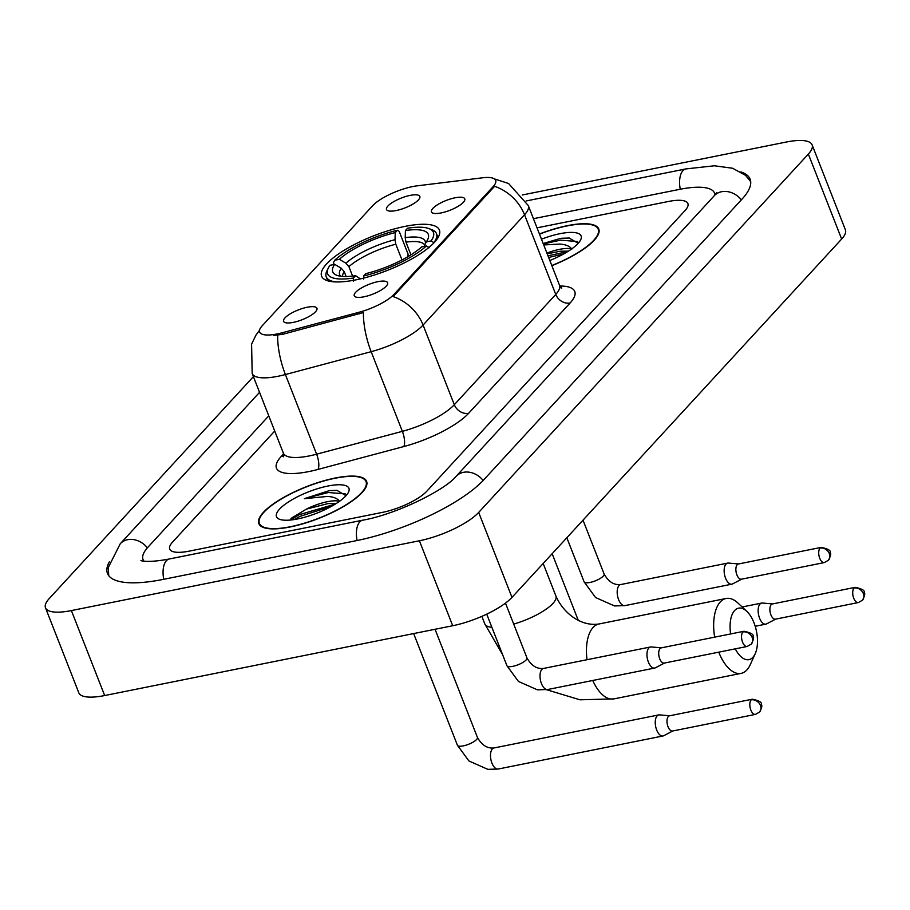<?xml version="1.0" encoding="UTF-8"?>
<svg xmlns="http://www.w3.org/2000/svg" width="910" height="910" viewBox="0 0 910 910"><rect width="100%" height="100%" fill="white"/><g stroke="black" fill="none" stroke-linecap="round" stroke-linejoin="round"><path stroke-width="1.36" d="M355.901 279.859A63.256 18.598 -21.4 0 0 415.381 256.848A63.256 18.598 -21.4 0 0 439.405 230.037A63.256 18.598 -21.4 0 0 405.121 226.362A63.256 18.598 -21.4 0 0 345.652 249.386A63.256 18.598 -21.4 0 0 321.617 276.196A63.256 18.598 -21.4 0 0 355.901 279.859M455.068 197.788A17.904 5.267 158.6 0 1 464.839 199.836A17.904 5.267 158.6 0 1 441.134 212.929A17.904 5.267 158.6 0 1 432.079 212.678A17.904 5.267 158.6 0 1 437.016 205.057A17.904 5.267 158.6 0 1 455.068 197.788M377.9 281.668A17.904 5.267 158.6 0 1 387.671 283.727A17.904 5.267 158.6 0 1 363.966 296.808A17.904 5.267 158.6 0 1 354.9 296.569A17.904 5.267 158.6 0 1 359.848 288.936A17.904 5.267 158.6 0 1 377.9 281.668M410.126 195.4A17.904 5.267 158.6 0 1 419.897 197.459A17.904 5.267 158.6 0 1 396.203 210.54A17.904 5.267 158.6 0 1 387.137 210.29A17.904 5.267 158.6 0 1 392.085 202.668A17.904 5.267 158.6 0 1 410.126 195.4M307.239 307.239A17.904 5.267 158.6 0 1 317.01 309.298A17.904 5.267 158.6 0 1 293.304 322.379A17.904 5.267 158.6 0 1 284.238 322.14A17.904 5.267 158.6 0 1 289.187 314.507A17.904 5.267 158.6 0 1 307.239 307.239M282.066 332.787A32.225 9.475 158.6 0 1 277.106 333.947A32.225 9.475 158.6 0 1 259.646 332.082A32.225 9.475 158.6 0 1 262.171 325.825L372.679 205.706A32.225 9.475 158.6 0 1 417.269 185.822L482.778 177.768A32.225 9.475 158.6 0 1 495.654 180.385A32.225 9.475 158.6 0 1 493.129 186.63L394.087 294.294A32.225 9.475 158.6 0 1 359.029 312.266L282.066 332.787L282.669 334.323L273.512 335.471M290.199 526.97A57.887 17.017 -21.4 0 0 344.617 505.903A57.887 17.017 -21.4 0 0 366.605 481.367A57.887 17.017 -21.4 0 0 335.233 478.012A57.887 17.017 -21.4 0 0 280.815 499.078A57.887 17.017 -21.4 0 0 258.827 523.614A57.887 17.017 -21.4 0 0 290.199 526.97M551.858 265.686A57.887 17.017 -21.4 0 0 598.769 229.013A57.887 17.017 -21.4 0 0 567.396 225.657A57.887 17.017 -21.4 0 0 539.437 233.995M494.448 178.917L508.565 183.49L528.278 205.524A47.741 14.037 158.6 0 1 524.535 214.771A41.769 34.182 42.6 0 0 494.585 186.311L393.131 296.592A41.769 34.182 -137.4 0 1 423.082 325.052A47.741 14.037 158.6 0 1 371.155 351.681A41.769 14.378 -104.9 0 1 363.42 312.539L282.669 334.323M274.718 431.044L172.513 542.144A35.809 10.533 -21.4 0 0 169.704 549.083A35.809 10.533 -21.4 0 0 189.109 551.153L382.462 512.375A35.809 10.533 -21.4 0 0 426.915 491.116L685.082 210.494A35.809 10.533 -21.4 0 0 687.892 203.556A35.809 10.533 -21.4 0 0 668.486 201.474L537.025 227.841L668.486 201.474A35.809 10.533 -21.4 0 1 687.892 203.556A35.809 10.533 -21.4 0 1 685.082 210.494L426.915 491.116A35.809 10.533 -21.4 0 1 382.462 512.375L189.109 551.153A35.809 10.533 -21.4 0 1 169.704 549.083A35.809 10.533 -21.4 0 1 172.513 542.144L274.718 431.044M335.005 478.262A57.284 16.846 -21.4 0 0 281.144 499.112A57.284 16.846 -21.4 0 0 259.373 523.398A57.284 16.846 -21.4 0 0 290.426 526.719A57.284 16.846 -21.4 0 0 344.287 505.869A57.284 16.846 -21.4 0 0 366.048 481.595A57.284 16.846 -21.4 0 0 335.005 478.262M339.464 501.33A26.97 7.928 -21.4 0 0 327.373 501.706A26.97 7.928 -21.4 0 0 306.374 509.122L328.101 503.56L336.279 503.48M346.016 495.7L336.962 490.365L329.409 490.615L304.395 498.657L327.532 496.428C333.481 496.792 337.542 498.452 339.692 501.41M297.581 518.95A38.903 11.443 -21.4 0 0 348.462 492.264A38.903 11.443 -21.4 0 0 327.85 486.042A38.903 11.443 -21.4 0 0 286.934 502.968A38.903 11.443 -21.4 0 0 279.529 519.28A38.903 11.443 -21.4 0 0 297.581 518.95M306.374 509.122L291.018 518.416M304.395 498.657L328.317 492.503L345.527 493.914M294.192 519.553L299.902 516.402L331.536 506.301M329.409 490.615L337.178 490.388M290.21 520.054L299.242 514.707L335.403 504.038M551.79 265.515A57.284 16.846 -21.4 0 0 598.211 229.24A57.284 16.846 -21.4 0 0 567.169 225.907A57.284 16.846 -21.4 0 0 539.505 234.154M571.628 248.976A26.97 7.928 -21.4 0 0 559.536 249.351A26.97 7.928 -21.4 0 0 546.91 253.082M547.217 253.833L560.264 251.206L568.443 251.126M578.18 243.345L569.125 238.011L559.866 238.579L543.179 243.527M549.822 260.488A38.903 11.443 -21.4 0 0 580.625 239.91A38.903 11.443 -21.4 0 0 560.014 233.688A38.903 11.443 -21.4 0 0 541.473 239.194M543.736 244.949L559.696 244.073C565.645 244.437 569.705 246.098 571.855 249.056M543.35 243.982L560.48 240.149L577.691 241.56M548.639 257.473L563.699 253.947M561.572 238.261L569.341 238.033M547.979 255.79L567.567 251.683M735.28 648.841A26.253 12.967 78.7 0 0 752.934 657.259A26.253 12.967 78.7 0 0 755.243 653.642A26.253 12.967 78.7 0 0 746.735 611.258A26.253 12.967 78.7 0 0 734.62 610.53A26.253 12.967 78.7 0 0 730.628 633.952M714.657 637.159A38.186 18.86 -101.3 0 1 720.276 601.954A38.186 18.86 -101.3 0 1 726.089 598.484A38.186 18.86 -101.3 0 1 737.908 603L746.735 611.258M755.243 653.642L750.272 664.653A38.186 18.86 -101.3 0 1 746.917 669.919A38.186 18.86 -101.3 0 1 741.104 673.377A38.186 18.86 -101.3 0 1 718.764 652.152M405.439 230.537L407.578 228.205A56.807 16.71 -21.4 0 1 428.963 228.603A56.807 16.71 -21.4 0 1 431.01 240.934L426.301 241.878A51.324 15.095 -21.4 0 0 427.677 239.614A51.324 15.095 -21.4 0 0 405.439 230.537L405.2 237.658L405.985 242.162L410.945 254.834M334.118 264.48L333.447 262.785L334.664 260.249A56.807 16.71 -21.4 0 1 397.408 230.241L399.171 231.356L408.078 254.083L407.953 256.643M431.01 240.934L433.888 242.64A59.195 17.404 -21.4 0 0 436.459 233.642A59.195 17.404 -21.4 0 0 431.84 229.707L428.963 228.603M429.247 247.691L426.369 245.973A56.807 16.71 -21.4 0 1 363.625 275.98L363.522 279.12M397.408 230.241L395.259 232.585A51.324 15.095 -21.4 0 0 339.373 259.305L334.664 260.249M363.625 275.98L365.774 273.648A51.324 15.095 -21.4 0 0 421.66 246.917L426.369 245.973M339.373 259.305L345.914 263.195L348.894 266.641L352.591 276.094M401.981 259.942L395.804 244.21L395.02 239.705L395.259 232.585M424.105 246.428L426.301 241.878M346.141 276.526L344.242 271.692L341.273 268.245L334.732 264.355L330.023 265.299A56.807 16.71 -21.4 0 0 328.317 268.052L326.952 270.805A59.195 17.404 -21.4 0 0 326.235 276.833A59.195 17.404 -21.4 0 0 335.881 281.941M353.342 281.167L353.444 278.028A56.807 16.71 -21.4 0 1 328.317 268.052M334.732 264.355A51.324 15.095 -21.4 0 0 336.745 275.252A51.324 15.095 -21.4 0 0 355.594 275.696L353.444 278.028M355.594 275.696L360.405 278.892M669.771 715.749L659.5 714.885A10.738 5.301 78.7 0 0 658.738 714.919A10.738 5.301 78.7 0 0 657.111 715.897A10.738 5.301 78.7 0 0 656.679 730.002A10.738 5.301 78.7 0 0 662.969 735.985A10.738 5.301 78.7 0 0 663.686 735.735L672.82 730.969M670.056 715.783A7.758 3.833 78.7 0 0 669.498 715.806A7.758 3.833 78.7 0 0 668.327 716.511A7.758 3.833 78.7 0 0 668.008 726.692A7.758 3.833 78.7 0 0 672.558 731.014L755.391 714.407L759.577 712.052A7.758 6.347 42.6 0 0 760.476 705.478A7.758 6.347 -137.4 0 0 751.159 699.892A7.758 3.833 78.7 0 0 750.432 708.844A7.758 3.833 78.7 0 0 755.391 714.407M772.67 603.91L762.398 603.034A10.738 5.301 78.7 0 0 761.636 603.08A10.738 5.301 78.7 0 0 759.998 604.058A10.738 5.301 78.7 0 0 759.566 618.152A10.738 5.301 78.7 0 0 765.856 624.146A10.738 5.301 78.7 0 0 766.573 623.885L775.718 619.118M772.943 603.933A7.758 3.833 78.7 0 0 772.397 603.967A7.758 3.833 78.7 0 0 771.214 604.672A7.758 3.833 78.7 0 0 770.907 614.853A7.758 3.833 78.7 0 0 775.445 619.175L858.289 602.557L862.464 600.213A7.758 6.347 42.6 0 0 863.374 593.627A7.758 6.347 -137.4 0 0 854.058 588.053A7.758 3.833 78.7 0 0 853.318 597.005A7.758 3.833 78.7 0 0 858.289 602.557M661.49 647.818L651.219 646.953A10.738 5.301 78.7 0 0 650.457 646.987A10.738 5.301 78.7 0 0 648.83 647.965A10.738 5.301 78.7 0 0 648.386 662.059A10.738 5.301 78.7 0 0 654.688 668.054A10.738 5.301 78.7 0 0 655.405 667.803L664.539 663.037M661.775 647.84A7.758 3.833 78.7 0 0 661.217 647.874A7.758 3.833 78.7 0 0 660.046 648.58A7.758 3.833 78.7 0 0 659.727 658.76A7.758 3.833 78.7 0 0 664.277 663.083L747.11 646.475L751.296 644.121A7.758 6.347 42.6 0 0 752.195 637.535A7.758 6.347 -137.4 0 0 742.879 631.961A7.758 3.833 78.7 0 0 742.139 640.913A7.758 3.833 78.7 0 0 747.11 646.475M738.658 563.938L728.387 563.062A10.738 5.301 78.7 0 0 727.625 563.108A10.738 5.301 78.7 0 0 725.998 564.075A10.738 5.301 78.7 0 0 725.566 578.18A10.738 5.301 78.7 0 0 731.856 584.174A10.738 5.301 78.7 0 0 732.573 583.913L741.707 579.147M738.943 563.961A7.758 3.833 78.7 0 0 738.397 563.995A7.758 3.833 78.7 0 0 737.214 564.689A7.758 3.833 78.7 0 0 736.895 574.881A7.758 3.833 78.7 0 0 741.445 579.204L824.278 562.585L828.464 560.23A7.758 6.347 42.6 0 0 829.363 553.655A7.758 6.347 -137.4 0 0 820.046 548.082A7.758 3.833 78.7 0 0 819.318 557.034A7.758 3.833 78.7 0 0 824.278 562.585M714.953 194.968A64.451 18.951 -21.4 0 0 714.555 193.102A64.451 18.951 -21.4 0 0 679.622 189.36L533.442 218.684M268.769 415.859L148.091 547.035A64.451 18.951 -21.4 0 0 143.041 559.525A64.451 18.951 -21.4 0 0 144.019 561.163M253.401 376.638L49.242 598.553A47.741 14.037 -21.4 0 0 45.5 607.812A47.741 14.037 -21.4 0 0 71.378 610.576L419.396 540.767A47.741 14.037 -21.4 0 0 478.683 512.421L808.353 154.074A47.741 14.037 -21.4 0 0 812.095 144.826A47.741 14.037 -21.4 0 0 786.217 142.051L522.283 194.99M45.5 607.812L78.795 692.772A47.741 14.037 -21.4 0 0 104.673 695.547L452.702 625.739A47.741 14.037 -21.4 0 0 511.977 597.381L841.648 239.046A47.741 14.037 -21.4 0 0 845.39 229.786L812.095 144.826M109.325 561.868A102.637 30.178 -21.4 0 0 107.482 573.471A102.637 30.178 -21.4 0 0 163.106 579.42L356.458 540.642A102.637 30.178 -21.4 0 0 483.904 479.684L742.071 199.062A102.637 30.178 -21.4 0 0 750.113 179.168A102.637 30.178 -21.4 0 0 740.888 171.91M394.087 294.294L394.496 295.34M359.029 312.266L359.632 313.802M493.129 186.63L493.538 187.676M559.877 286.002A59.673 17.552 158.6 0 1 570.092 303.007L468.639 413.288A59.673 17.552 158.6 0 1 403.733 446.571A11.932 4.106 75.1 0 0 402.368 431.34L371.155 351.681L285.399 374.545A47.741 14.037 158.6 0 1 278.05 376.262A47.741 14.037 158.6 0 1 252.172 373.498L283.385 453.157A47.741 14.037 -21.4 0 0 309.263 455.921A47.741 14.037 -21.4 0 0 316.612 454.192L402.368 431.34A47.741 14.037 -21.4 0 0 454.306 404.711L555.748 294.43A47.741 14.037 -21.4 0 0 559.491 285.183L561.777 288.038L559.73 287.56M277.664 335.21A41.769 14.378 -104.9 0 0 285.399 374.545L316.612 454.192A11.932 4.106 75.1 0 1 317.965 469.435A59.673 17.552 158.6 0 1 281.122 456.558L283.613 453.84M570.092 303.007A11.932 9.771 -137.4 0 1 555.748 294.43L524.535 214.771L423.082 325.052L454.306 404.711A11.932 9.771 -137.4 0 0 468.639 413.288M403.733 446.571L317.965 469.435M281.122 456.558A11.932 9.771 -137.4 0 0 283.84 455.535M491.878 627.286A38.186 11.227 158.6 0 1 484.802 623.907L502.616 654.699M543.168 563.483L555.919 596.039C562.744 611.952 580.011 626.831 598.882 623.998A38.186 18.86 78.7 0 0 593.081 627.468A38.186 18.86 78.7 0 0 587.018 659.716M592.74 680.475A38.186 18.86 78.7 0 0 613.909 698.891L741.104 673.377M555.919 596.039A38.186 11.227 158.6 0 1 552.927 603.444A38.186 11.227 158.6 0 1 513.695 624.101M424.754 245.086A44.158 12.979 -21.4 0 0 405.985 242.162M395.02 239.705A45.909 13.502 -21.4 0 0 345.914 263.195M425.266 244.017A45.909 13.502 -21.4 0 0 405.2 237.658M395.804 244.21A44.158 12.979 -21.4 0 0 348.894 266.641M341.273 268.245A45.909 13.502 -21.4 0 0 340.704 276.219M344.242 271.692A44.158 12.979 -21.4 0 0 342.49 276.412M457.423 745.256L468.912 760.965L487.851 769.348L498.214 769.03A10.738 5.301 78.7 0 1 491.434 761.659A10.738 5.301 78.7 0 1 492.094 749.248A10.738 5.301 78.7 0 1 492.355 748.941A10.738 5.301 78.7 0 1 493.993 747.963C487.305 748.668 481.777 745.154 477.42 737.418A10.738 3.162 158.6 0 1 476.305 739.796A10.738 3.162 158.6 0 1 463.247 745.881A10.738 3.162 158.6 0 1 457.423 745.256L413.652 633.565M669.498 715.806L752.342 699.198A7.758 3.833 78.7 0 0 751.159 699.892M772.397 603.967L855.229 587.348A7.758 3.833 78.7 0 0 854.058 588.053M505.482 603.114L526.947 657.896A10.738 3.162 158.6 0 1 525.821 660.262A10.738 3.162 158.6 0 1 512.762 666.359A10.738 3.162 158.6 0 1 506.938 665.733L486.725 614.148M650.457 646.987L543.509 668.44A10.738 5.301 78.7 0 0 541.871 669.419A10.738 5.301 78.7 0 0 541.621 669.714A10.738 5.301 78.7 0 0 540.949 682.125A10.738 5.301 78.7 0 0 547.729 689.507L537.378 689.826L518.427 681.431L506.938 665.733M661.217 647.874L744.05 631.256A7.758 3.833 78.7 0 0 742.879 631.961M583.014 520.167L604.115 574.017A10.738 3.162 158.6 0 1 602.989 576.383A10.738 3.162 158.6 0 1 589.93 582.468A10.738 3.162 158.6 0 1 584.118 581.854L566.828 537.753M727.625 563.108L620.677 584.561A10.738 5.301 78.7 0 0 619.039 585.528A10.738 5.301 78.7 0 0 618.789 585.835A10.738 5.301 78.7 0 0 618.129 598.245A10.738 5.301 78.7 0 0 624.897 605.616L614.546 605.946L595.595 597.552L584.118 581.854M738.397 563.995L821.23 547.376A7.758 3.833 78.7 0 0 820.046 548.082M526.162 200.951L685.799 168.93A19.099 9.43 78.7 0 0 680.259 189.234M741.332 199.859A19.099 15.629 -137.4 0 0 714.236 195.775L456.069 476.385C444.99 490.08 396.316 514.332 362.624 520.213L169.283 558.99C146.408 563.347 139.924 560.367 141.073 560.583M483.164 480.469A19.099 15.629 -137.4 0 0 456.069 476.385M357.084 540.517A19.099 9.43 -101.3 0 1 362.624 520.213M163.732 579.295A19.099 9.43 -101.3 0 1 169.283 558.99M108.734 575.677L108.256 567.567L120.256 543.748A19.099 15.629 42.6 0 1 147.363 547.843M841.648 239.046L808.353 154.074M511.977 597.381L478.683 512.421M452.702 625.739L419.396 540.767M104.673 695.547L71.378 610.576M259.521 330.262L255.96 335.108L251.592 344.151L252.172 373.498M528.278 205.524L559.491 285.183M283.658 456.809L283.385 453.157M260.271 525.661L259.373 523.398M366.946 483.858L366.048 481.595M599.11 231.504L598.211 229.24M546.569 689.712L579.943 699.801L613.909 698.891M598.882 623.998L726.089 598.484M481.856 616.366L484.802 623.907M438.017 237.612L436.459 233.642M327.793 280.815L326.235 276.833M493.993 747.963L658.738 714.919M435.048 629.276L477.42 737.418M498.214 769.03L662.969 735.985M752.342 699.198C759.281 700.677 762.273 702.463 761.283 704.522C762.398 705.182 761.829 707.696 759.577 712.052M742.173 606.981L761.636 603.08M552.154 553.712L578.191 620.154M755.209 626.285L765.856 624.146M855.229 587.348C862.179 588.838 865.16 590.613 864.17 592.683C865.296 593.343 864.727 595.845 862.464 600.213M543.509 668.44C536.82 669.146 531.303 665.631 526.947 657.896M547.729 689.507L654.688 668.054M744.05 631.256C751 632.746 753.981 634.52 753.002 636.59C754.117 637.25 753.548 639.764 751.296 644.121M620.677 584.561C613.988 585.266 608.471 581.752 604.115 574.017M624.897 605.616L731.856 584.174M821.23 547.376C828.18 548.866 831.16 550.641 830.17 552.711C831.296 553.371 830.728 555.874 828.464 560.23M120.256 543.748L259.555 392.335M750.705 181.636L745.54 175.357L732.664 168.259L714.407 165.779L685.799 168.93M716.705 192.545L714.236 195.775M715.18 194.694L714.555 193.102M143.655 561.117L143.041 559.525"/></g></svg>
